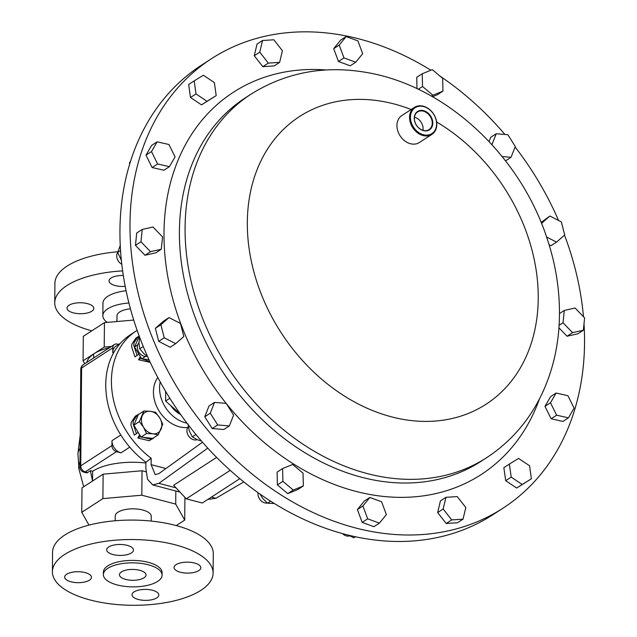 <?xml version="1.0" encoding="UTF-8"?>
<svg xmlns="http://www.w3.org/2000/svg" width="637" height="637" viewBox="0 0 637 637"><rect width="100%" height="100%" fill="white"/><g stroke="black" fill="none" stroke-linecap="round" stroke-linejoin="round"><path stroke-width="0.96" d="M138.173 432.348L134.303 435.127L130.919 424.99L131.222 422.355L135.315 416.184L139.567 413.803M136.437 433.749L133.053 423.605L133.356 420.969L137.449 414.806M154.926 436.966L149.257 440.732L137.847 437.985L139.622 434.752M153.183 438.471L151.391 439.347L139.973 436.6L137.847 437.985M140.339 435.947L139.973 436.6M120.497 343.184L116.014 346.098A10.718 8.313 57 0 0 112.757 352.699L112.797 347.81L81.608 368.035L80.756 465.806L111.945 445.582A5.359 4.156 57 0 0 116.444 451.657L85.254 471.89A5.359 2.572 104.7 0 1 83.941 472.184L86.576 472.877L87.755 472.543A50.912 20.83 0.5 0 1 90.35 470.639L92.636 471.245L92.548 481.015L90.35 470.639M120.807 434.967L111.985 440.693A10.718 8.313 57 0 0 120.99 452.851L116.444 451.657M145.889 463.003A48.213 19.723 -179.5 0 0 92.636 471.245M111.985 440.693L111.945 445.582M112.797 347.81A5.359 4.156 57 0 1 114.429 344.506A5.359 4.156 57 0 1 117.383 344.115L118.586 344.426M93.655 354.076A48.014 19.643 -179.5 0 0 86.767 362.445M84.761 363.743L83.089 360.773L93.663 353.917A48.213 19.723 0.5 0 1 109.691 347.579M111.459 346.432L104.229 347.061L93.663 353.917L93.623 358.002M88.981 525.111L81.767 512.315L81.982 487.87L103.122 474.167L142.035 470.759L145.961 471.786M184.921 497.362L184.722 520.079L176.242 525.581M81.767 512.315L102.907 498.604L141.82 495.204L175.708 504.098L184.722 520.079M103.122 474.167L102.907 498.604M175.82 491.008L175.708 504.098M142.035 470.759L141.82 495.204M83.089 360.773L83.304 336.336L104.444 322.625L133.762 320.061M104.229 347.061L104.444 322.625M151.2 521.082L151.248 516.352A18.003 7.365 -179.5 0 0 138.412 509.186A18.003 7.365 -179.5 0 0 118.179 512.06A18.003 7.365 -179.5 0 0 115.241 516.042L115.201 520.763M116.945 321.526L116.993 315.817A18.003 7.365 0.5 0 1 119.931 311.827A18.003 7.365 0.5 0 1 130.481 308.81M107.207 322.378A32.145 13.146 0.5 0 1 102.852 315.689A32.145 13.146 0.5 0 1 127.734 303.108A32.145 13.146 0.5 0 1 128.961 303.013M102.852 315.689L102.955 303.172A32.145 13.146 0.5 0 1 126.142 290.759M213.108 573.117L213.284 553.664A80.358 32.877 -179.5 0 0 211.205 546.108A80.358 32.877 -179.5 0 0 123.936 520.222A80.358 32.877 -179.5 0 0 52.568 552.255L52.393 571.715A80.358 32.877 -179.5 0 0 54.471 579.264A80.358 32.877 -179.5 0 0 141.733 605.15A80.358 32.877 -179.5 0 0 213.108 573.117A80.358 32.877 -179.5 0 0 211.038 565.568A80.358 32.877 -179.5 0 0 123.769 539.682A80.358 32.877 -179.5 0 0 52.393 571.715M107.04 551.085A13.393 5.478 -179.5 0 0 121.579 555.4A13.393 5.478 -179.5 0 0 133.475 550.065A13.393 5.478 -179.5 0 0 133.133 548.807A13.393 5.478 -179.5 0 0 118.586 544.492A13.393 5.478 -179.5 0 0 106.69 549.827A13.393 5.478 -179.5 0 0 107.04 551.085M174.403 568.769A13.393 5.478 -179.5 0 0 188.942 573.085A13.393 5.478 -179.5 0 0 200.838 567.75A13.393 5.478 -179.5 0 0 200.496 566.484A13.393 5.478 -179.5 0 0 185.948 562.176A13.393 5.478 -179.5 0 0 174.052 567.511A13.393 5.478 -179.5 0 0 174.403 568.769M132.377 596.025A13.393 5.478 -179.5 0 0 146.916 600.341A13.393 5.478 -179.5 0 0 158.812 594.998A13.393 5.478 -179.5 0 0 158.47 593.74A13.393 5.478 -179.5 0 0 143.922 589.424A13.393 5.478 -179.5 0 0 132.026 594.767A13.393 5.478 -179.5 0 0 132.377 596.025M65.014 578.34A13.393 5.478 -179.5 0 0 79.553 582.656A13.393 5.478 -179.5 0 0 91.449 577.321A13.393 5.478 -179.5 0 0 91.107 576.063A13.393 5.478 -179.5 0 0 76.559 571.747A13.393 5.478 -179.5 0 0 64.663 577.082A13.393 5.478 -179.5 0 0 65.014 578.34M123.363 275.526A13.393 5.478 -179.5 0 0 119.406 275.63A13.393 5.478 -179.5 0 0 109.038 280.869A13.393 5.478 -179.5 0 0 125.25 286.363M83.431 313.603A13.393 5.478 -179.5 0 0 93.798 308.356A13.393 5.478 -179.5 0 0 77.38 302.878A13.393 5.478 -179.5 0 0 67.012 308.125A13.393 5.478 -179.5 0 0 83.431 313.603M91.784 330.834A80.358 32.877 0.5 0 1 54.742 302.758A80.358 32.877 0.5 0 1 116.969 271.298A80.358 32.877 0.5 0 1 122.678 270.884M54.742 302.758L54.909 283.298A80.358 32.877 0.5 0 1 117.136 251.838A80.358 32.877 0.5 0 1 117.837 251.782M162.093 575.115L162.109 572.671A29.358 12.007 -179.5 0 0 161.352 569.916A29.358 12.007 -179.5 0 0 129.47 560.456A29.358 12.007 -179.5 0 0 103.393 572.161L103.377 574.606A29.358 12.007 -179.5 0 0 104.134 577.361A29.358 12.007 -179.5 0 0 136.015 586.82A29.358 12.007 -179.5 0 0 162.093 575.115A29.358 12.007 -179.5 0 0 161.336 572.36A29.358 12.007 -179.5 0 0 129.446 562.901A29.358 12.007 -179.5 0 0 103.377 574.606M145.674 573.73A13.289 5.438 -179.5 0 0 131.246 569.446A13.289 5.438 -179.5 0 0 119.445 574.741A13.289 5.438 -179.5 0 0 119.788 575.991A13.289 5.438 -179.5 0 0 134.216 580.275A13.289 5.438 -179.5 0 0 146.016 574.972A13.289 5.438 -179.5 0 0 145.674 573.73M137.186 330.404A80.358 62.354 -123 0 0 135.88 331.216A80.358 62.354 -123 0 0 111.427 380.743A80.358 62.354 -123 0 0 151.16 458.242L145.897 462.231L145.849 468.243L147.513 479.287L152.729 484.94L158.876 483.332L207.766 448.122M145.897 462.231A80.358 62.354 -123 0 1 105.758 384.422A80.358 62.354 -123 0 1 130.211 334.895L135.88 331.216M211.38 497.115L215.871 498.293L207.845 499.408M151.16 458.242L151.104 464.652L165.931 468.537M151.104 464.652L155.197 474.589L158.86 473.633L202.478 442.221M215.871 498.293L243.788 481.922M216.604 457.398L173.622 485.275L186.283 498.819L202.279 503.023L239.815 478.674M230.188 470.345L186.283 498.819M165.692 391.444L165.604 401.047L180.486 414.257M160.221 381.889A30.855 23.943 57 0 0 159.553 387.79A30.855 23.943 57 0 0 186.991 423.167M165.477 391.086A23.935 18.577 57 0 0 165.676 393.037M170.668 405.538A23.935 18.577 57 0 0 180.741 414.623M157.833 377.478A30.855 23.943 57 0 0 153.429 391.763A30.855 23.943 57 0 0 187.7 427.515M169.856 398.284L165.604 401.047M158.239 434.816L152.729 438.391L141.032 437.093L133.85 425.19L138.372 414.583L143.882 411.008L139.36 421.614L143.524 427.196L146.542 433.518L152.96 433.797L158.239 434.816L162.761 424.21L159.736 417.888L155.579 412.306L150.3 411.287L143.882 411.008M141.032 437.093L146.542 433.518M133.85 425.19L139.36 421.614M143.524 427.196A12.047 9.348 -123 0 1 142.186 415.945A12.047 9.348 -123 0 1 150.3 411.287A12.047 9.348 -123 0 1 159.736 417.888A12.047 9.348 57 0 1 161.065 429.139A12.047 9.348 -123 0 1 152.96 433.797A12.047 9.348 -123 0 1 143.524 427.196M149.01 359.69L141.717 358.878L134.534 346.974L139.28 336.217M141.717 358.878L145.459 356.449M134.534 346.974L137.696 344.92M211.524 58.676L201.499 65.173A267.866 207.845 57 0 0 195.806 434.354A267.866 207.845 57 0 0 492.998 514.664L503.023 508.167A267.866 207.845 -123 0 1 370.009 531.218A267.866 207.845 -123 0 1 145.889 320.053A267.866 207.845 -123 0 1 211.524 58.676A267.866 207.845 -123 0 1 344.537 35.624A267.866 207.845 -123 0 1 430.875 70.229M440.199 76.265A267.866 207.845 -123 0 1 504.95 134.487M515.102 146.988A267.866 207.845 -123 0 1 558.561 220.474M564.501 235.117A267.866 207.845 -123 0 1 583.476 316.732M584.01 323.787A267.866 207.845 -123 0 1 503.023 508.167M432.483 96.72L437.452 94.706L442.962 91.131L442.675 78.351L432.316 69.648L422.243 73.733L416.733 77.3L416.988 88.662M282.613 468.553L277.103 472.128L277.39 484.916L287.749 493.619L297.821 489.534L303.331 485.959L303.045 473.172L292.686 464.469L282.613 468.553L282.9 481.341L293.259 490.044L303.331 485.959M369.85 497.465L364.34 501.04L357.389 509.56L362.166 522.396L373.895 526.703L379.413 523.128L386.364 514.608L381.587 501.773L369.85 497.465L362.899 505.985L367.676 518.821L379.413 523.128M346.162 36.556L340.652 40.131L333.7 48.659L338.478 61.486L350.215 65.802L355.725 62.227L362.676 53.707L357.898 40.872L346.162 36.556L339.21 45.084L333.7 48.659M509.377 464.078L503.859 467.654L505.69 480.68L516.695 488.03L531.393 478.793L529.562 465.766L518.558 458.409L509.377 464.078L511.2 477.105L522.205 484.462L531.393 478.793M214.534 402.401L209.024 405.976L204.772 416.765L212.185 428.534L223.834 429.505L229.352 425.93L233.596 415.141L226.191 403.372L214.534 402.401L210.282 413.19L217.695 424.959L229.352 425.93M549.094 244.68L551.037 245.683L556.555 242.108L564.693 234.949L561.356 221.915L549.89 216.023L541.155 222.44M169.02 317.584L163.51 321.159L155.372 328.31L158.701 341.352L170.175 347.237L175.685 343.662L183.822 336.511L180.494 323.469L169.02 317.584L160.882 324.735L164.219 337.777L175.685 343.662M445.94 497.322L440.43 500.897L437.659 512.562L446.203 523.487L457.517 522.754L463.027 519.179L465.806 507.522L457.262 496.589L445.94 497.322L443.169 508.987L451.713 519.911L463.027 519.179M262.54 40.513L257.03 44.088L254.259 55.745L262.802 66.678L274.117 65.937L279.635 62.362L282.406 50.705L273.862 39.781L262.54 40.513L259.769 52.17L254.259 55.745M502.131 156.551L511.041 157.291L515.293 146.502L507.88 134.733L496.223 133.754L490.713 137.329L489.049 141.557M194.181 80.899L188.671 84.474L190.495 97.501L201.507 104.858L216.198 95.614L214.374 82.587L203.37 75.23L194.181 80.899L196.013 93.926L190.495 97.501M558.944 327.824L567.049 336.24L577.839 333.812L583.349 330.237L584.607 317.911L575.068 308.013L564.286 310.442L563.028 322.768L572.559 332.665L583.349 330.237M142.226 229.447L136.708 233.023L135.458 245.356L144.989 255.254L155.778 252.825L161.288 249.25L162.546 236.924L153.015 227.019L142.226 229.447L140.968 241.781L150.499 251.679L144.989 255.254M157.14 141.836L151.63 145.411L145.984 155.149L152.132 167.555L163.924 170.222L169.434 166.647L175.087 156.909L168.94 144.503L157.14 141.836L151.495 151.574L157.642 163.98L152.132 167.555M556.141 393.037L550.623 396.612L544.977 406.358L551.124 418.764L562.917 421.431L568.435 417.856L574.08 408.118L567.933 395.704L556.141 393.037L550.487 402.783L556.634 415.189L568.435 417.856M431.934 134.359L419.321 142.537A16.068 12.469 -123 0 1 411.335 143.922A16.068 12.469 -123 0 1 397.886 131.254A16.068 12.469 -123 0 1 401.828 115.568L414.44 107.39A16.068 12.469 -123 0 1 422.419 106.005A16.068 12.469 -123 0 1 435.867 118.673A16.068 12.469 -123 0 1 431.934 134.359A16.068 12.469 -123 0 1 423.947 135.745A16.068 12.469 -123 0 1 410.499 123.068A16.068 12.469 -123 0 1 414.44 107.39M424.258 134.925A15.431 11.976 57 0 0 436.592 123.164A15.431 11.976 57 0 0 422.793 106.379A15.431 11.976 57 0 0 410.459 118.148A15.431 11.976 57 0 0 424.258 134.925M164.219 337.777L158.701 341.352M160.882 324.735L155.372 328.31M443.169 508.987L437.659 512.562M451.713 519.911L446.203 523.487M549.89 216.023L541.753 223.181L542.27 225.211M546.618 237.012L556.555 242.108M259.769 52.17L268.312 63.103L279.635 62.362M268.312 63.103L262.802 66.678M217.695 424.959L212.185 428.534M210.282 413.19L204.772 416.765M496.223 133.754L491.979 144.551L492.321 145.101M511.041 157.291L505.539 160.858M511.2 477.105L505.69 480.68M522.205 484.462L516.695 488.03M196.013 93.926L207.017 101.283L216.198 95.614M207.017 101.283L201.507 104.858M339.21 45.084L343.988 57.911L355.725 62.227M343.988 57.911L338.478 61.486M564.286 310.442L559.493 313.547M563.028 322.768L559.111 325.308M572.559 332.665L567.049 336.24M362.899 505.985L357.389 509.56M367.676 518.821L362.166 522.396M140.968 241.781L135.458 245.356M150.499 251.679L161.288 249.25M293.259 490.044L287.749 493.619M282.9 481.341L277.39 484.916M151.495 151.574L145.984 155.149M157.642 163.98L169.434 166.647M422.243 73.733L422.53 86.513L432.889 95.216L442.962 91.131M422.53 86.513L418.278 89.276M432.889 95.216L431.464 96.147M550.487 402.783L544.977 406.358M556.634 415.189L551.124 418.764M139.63 337.164L138.954 342.977L139.75 348.765L143.978 353.83L147.545 356.457M143.277 346.48L139.75 348.765M147.219 356.25A8.034 6.235 -123 0 1 139.877 353.551A8.034 6.235 -123 0 1 137.552 345.405A8.034 6.235 -123 0 1 138.954 342.841M187.931 423.923L189.285 430.931L192.342 436.831L197.327 439.745L201.435 441.019M195.925 434.506L192.342 436.831M197.159 439.673A8.034 6.235 -123 0 1 186.991 431.775A8.034 6.235 -123 0 1 188.257 426.702M348.614 535.231L353.726 537.763L355.526 536.816M355.271 536.76L353.726 537.763M349.689 535.86A8.034 6.235 -123 0 1 342.563 533.655M120.289 245.412L117.718 252.419L121.42 260.501M120.584 250.556L117.718 252.419M121.842 264.315A8.034 6.235 -123 0 1 117.726 252.363M260.135 494.193L262.5 498.166L267.476 503.198L274.26 503.493M270.582 501.184L267.476 503.198M267.253 503.015A8.034 6.235 -123 0 1 258.901 497.792A8.034 6.235 -123 0 1 258.041 492.712M130.458 161.687L129.59 162.451L129.606 164.45M130.378 161.941L129.59 162.451M424.043 130.76A10.933 8.48 57 0 0 432.786 122.431A10.933 8.48 57 0 0 423.008 110.543A10.933 8.48 57 0 0 414.265 118.88A10.933 8.48 57 0 0 424.043 130.76M422.817 111.045A10.534 8.177 57 0 0 417.339 112.12A10.534 8.177 57 0 0 415.061 122.408A10.534 8.177 57 0 0 423.82 130.537A10.534 8.177 57 0 0 428.797 129.789A10.534 8.177 57 0 0 431.687 119.525A10.534 8.177 57 0 0 422.817 111.045M422.936 130.322A10.041 7.787 57 0 0 414.464 117.248M138.85 354.132L134.988 356.919L131.604 346.775L131.907 344.139L136 337.976L139.2 336.002M137.114 355.534L133.738 345.397L134.041 342.754L138.133 336.591M150.268 362.397L138.524 359.77L140.307 356.545M149.902 361.609L140.658 358.384L138.524 359.77M141.024 357.731L140.658 358.384M114.254 351.728L112.757 352.699M129.773 447.158L120.99 452.851M87.755 472.543L85.254 471.89A5.359 4.156 57 0 1 80.756 465.806A5.359 2.19 0.5 0 0 79.944 466.953A5.359 5.359 0 0 0 83.941 472.184M79.983 461.865A55.005 22.502 -179.5 0 0 78.996 469.214L77.905 453.616A55.945 22.884 -179.5 0 1 80.103 448.337M114.429 344.506L83.232 364.738A5.359 4.156 57 0 0 81.608 368.035A5.359 2.19 0.5 0 0 80.795 369.181L79.944 466.953M80.214 435.477A53.986 22.088 -179.5 0 0 80.007 436.6L77.905 453.616M158.876 483.332L176.019 487.831M539.515 398.778A227.799 176.752 -123 0 1 368.106 494.145A227.799 176.752 -123 0 1 226.318 403.579M226.151 403.372A227.799 176.752 -123 0 1 172.205 176.68A227.799 176.752 -123 0 1 326.287 69.974M373.497 479.964A216.612 168.072 -123 0 1 192.263 309.2A216.612 168.072 -123 0 1 245.341 97.843L251.01 94.165A216.612 168.072 -123 0 0 197.932 305.529A216.612 168.072 -123 0 0 379.166 476.285A216.612 168.072 -123 0 0 486.724 457.645L481.054 461.315A216.612 168.072 -123 0 1 373.497 479.964M436.656 121.993A171.433 133.022 -123 0 1 537.095 316.398A171.433 133.022 -123 0 1 400.928 418.987A171.433 133.022 -123 0 1 247.554 232.529A171.433 133.022 -123 0 1 384.629 101.809A171.433 133.022 -123 0 1 411.16 109.516M83.702 486.756L78.996 469.214M83.232 364.738A5.359 5.359 0 0 0 80.795 369.181M80.007 436.6L80.222 434.999M180.008 492.098L152.729 484.94M486.724 457.645C512.148 440.884 531.21 418.206 543.902 389.613C552.414 370.177 557.439 349.394 558.983 327.291C561.022 296.157 556.547 265.04 545.543 233.93C517.849 153.867 446.242 86.998 369.229 72.944C325.993 64.87 286.586 71.941 251.01 94.165"/></g></svg>
